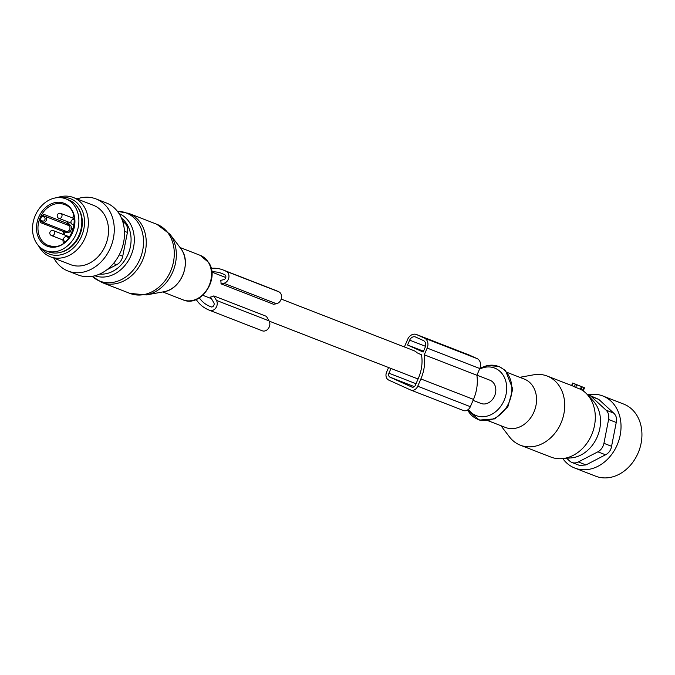 <?xml version="1.0" encoding="UTF-8"?>
<svg xmlns="http://www.w3.org/2000/svg" width="675" height="675" viewBox="0 0 675 675"><rect width="100%" height="100%" fill="white"/><g stroke="black" fill="none" stroke-linecap="round" stroke-linejoin="round"><path stroke-width="1.01" d="M476.938 375.165L489.957 380.227A12.454 10.032 111.2 0 1 495.796 391.011A12.454 10.032 111.2 0 1 488.438 402.84A12.454 10.032 111.2 0 1 480.929 403.431L473.074 400.376M213.815 295.912L216.456 300.409L269.08 320.87L266.439 316.364L213.815 295.912A12.454 10.032 111.2 0 1 213.637 296.004A12.454 10.032 111.2 0 1 210.482 297.051L213.823 302.738A2.649 2.135 111.2 0 1 213.587 305.843A2.649 2.135 111.2 0 1 210.988 306.88A2.649 2.135 111.2 0 1 210.904 306.838L211.072 306.906M281.205 299.067L413.944 350.671A12.454 10.032 111.2 0 1 417.04 352.789L421.504 354.814A35.235 28.392 -68.8 0 1 418.534 377.882L415.403 385.18A3.181 2.565 -68.8 0 1 411.91 387.087A3.181 2.565 -68.8 0 1 411.809 387.037L390.015 377.182A3.181 2.565 -68.8 0 1 388.935 373.199L390.968 368.457M211.807 271.865A34.703 27.97 111.2 0 1 221.636 273.375A34.703 27.97 111.2 0 1 222.758 273.848L224.707 274.725A2.649 2.135 111.2 0 1 225.813 277.383A2.649 2.135 111.2 0 1 223.729 279.703L220.708 280.327A12.454 10.032 111.2 0 1 221.012 283.846L273.637 304.307L276.446 303.733A6.362 5.122 111.2 0 0 281.441 298.148A6.362 5.122 111.2 0 0 278.792 291.777L276.843 290.9A38.408 30.957 111.2 0 0 275.602 290.377L222.978 269.916A38.408 30.957 111.2 0 1 224.227 270.439L226.176 271.316A6.362 5.122 111.2 0 1 228.825 277.687A6.362 5.122 111.2 0 1 223.822 283.272L276.446 303.733M65.787 198.83L68.707 199.96A27.818 22.418 111.2 0 1 80.587 230.825A27.818 22.418 111.2 0 1 53.848 253.007A27.818 22.418 111.2 0 1 48.549 251.809L45.63 250.678A27.818 22.418 111.2 0 1 33.75 219.814A27.818 22.418 111.2 0 1 60.488 197.632A27.818 22.418 111.2 0 1 65.787 198.83A27.818 22.418 111.2 0 1 77.659 229.686A27.818 22.418 111.2 0 1 50.92 251.868A27.818 22.418 111.2 0 1 45.63 250.678M42.154 215.679A2.118 1.704 -68.8 0 0 42.947 216.557L44.187 217.122A2.118 1.704 -68.8 0 1 42.517 221.012L41.276 220.455A2.118 1.704 -68.8 0 0 40.103 220.447A21.988 17.719 111.2 0 1 42.154 215.679L43.689 214.296L67.078 223.391A21.988 17.719 111.2 0 1 68.091 221.932M40.103 220.447L40.179 222.48L63.568 231.576A1.063 0.852 111.2 0 1 64.471 230.69M71.888 233.018L71.727 232.951A2.388 1.924 111.2 0 1 71.018 230.023A2.388 1.924 111.2 0 1 73.524 228.555M53.949 258.179A38.678 31.168 -68.8 0 0 67.998 271.029L78.233 275.003A38.678 31.168 -68.8 0 0 101.545 273.164A38.678 31.168 -68.8 0 0 124.403 236.419A38.678 31.168 -68.8 0 0 106.262 202.913L96.036 198.931A38.678 31.168 -68.8 0 0 76.992 198.922M67.998 271.029A38.678 31.168 -68.8 0 0 91.311 269.19A38.678 31.168 -68.8 0 0 114.176 232.445A38.678 31.168 -68.8 0 0 96.036 198.931M38.542 245.759A31.793 25.616 -68.8 0 0 43.225 252.18A31.793 25.616 -68.8 0 0 50.33 256.77L70.495 264.608A31.793 25.616 -68.8 0 0 103.688 248.991A31.793 25.616 -68.8 0 0 100.634 209.942A31.793 25.616 -68.8 0 0 93.538 205.352L73.364 197.513A31.793 25.616 -68.8 0 0 57.24 197.674M122.521 220.902L124.867 223.062A10.598 8.539 111.2 0 1 127.406 232.428L122.732 256.247A10.598 8.539 111.2 0 1 116.674 264.735L106.718 269.899M50.33 256.77A31.793 25.616 -68.8 0 0 83.514 241.152A31.793 25.616 -68.8 0 0 80.46 202.095A31.793 25.616 -68.8 0 0 73.364 197.513M60.252 197.623A29.649 23.895 111.2 0 1 77.161 202.989A29.649 23.895 111.2 0 1 77.406 243.464A29.649 23.895 111.2 0 1 42.432 249.691A29.649 23.895 111.2 0 1 40.736 247.826M61.189 252.172A27.017 21.777 -68.8 0 0 80.097 234.233A27.017 21.777 -68.8 0 0 78.266 208.238M199.328 297.903A34.703 27.97 111.2 0 0 208.955 305.961L210.904 306.838M216.456 300.409A6.362 5.122 111.2 0 1 215.89 307.851A6.362 5.122 111.2 0 1 209.647 310.331A6.362 5.122 111.2 0 1 209.436 310.247L207.495 309.369A38.408 30.957 111.2 0 1 196.189 299.498M269.08 320.87A6.362 5.122 111.2 0 1 268.507 328.303A6.362 5.122 111.2 0 1 262.263 330.792A6.362 5.122 111.2 0 1 262.06 330.708M221.012 283.846L223.822 283.272M211.157 268.321A38.408 30.957 111.2 0 1 222.978 269.916M587.984 394.782A38.678 31.168 111.2 0 1 602.792 395.963L623.7 404.089A38.678 31.168 111.2 0 1 641.25 442.471A38.678 31.168 111.2 0 1 595.671 476.187L574.763 468.053A38.678 31.168 111.2 0 1 562.807 458.587M602.792 395.963A38.678 31.168 111.2 0 1 620.342 434.346A38.678 31.168 111.2 0 1 574.763 468.053M566.679 458.274L569.717 461.076A10.598 8.539 -68.8 0 0 571.936 462.459L579.698 465.48L585.967 464.932L605.509 454.79C608.867 453.085 610.883 450.259 611.567 446.302L616.241 422.483C617.093 418.66 616.25 415.538 613.693 413.117L598.835 399.44L588.971 395.077A10.598 8.539 -68.8 0 0 587.41 394.673M571.936 462.459A10.598 8.539 -68.8 0 0 578.323 461.953L597.864 451.82A10.598 8.539 -68.8 0 0 603.923 443.332L608.597 419.512A10.598 8.539 -68.8 0 0 606.049 410.138L591.19 396.47A10.598 8.539 -68.8 0 0 588.971 395.077M575.387 384.277L584.542 387.804L572.662 383.029L575.387 384.277L574.324 386.741L575.665 387.382L576.745 384.86M581.428 386.674L580.34 389.197L575.665 387.382M580.34 389.197A37.083 29.886 111.2 0 1 581.057 389.618L582.171 387.02M500.951 425.714L509.423 436.843A37.083 29.886 -68.8 0 0 520.358 445.196L550.935 457.085A37.083 29.886 -68.8 0 0 562.022 458.654A37.083 29.886 -68.8 0 0 595.308 417.007A37.083 29.886 -68.8 0 0 587.048 394.284A37.083 29.886 -68.8 0 0 582.373 390.31L581.057 389.618M571.767 385.619L571.987 385.687A37.083 29.886 111.2 0 1 574.324 386.741M520.358 445.196A37.083 29.886 -68.8 0 0 564.73 405.118A37.083 29.886 -68.8 0 0 547.239 376.068A37.083 29.886 -68.8 0 0 533.528 374.836L519.767 377.317M507.229 372.448L524.315 379.088A25.962 20.925 111.2 0 1 536.558 399.431A25.962 20.925 111.2 0 1 505.499 427.477L488.413 420.837M562.022 458.654L571.067 457.912A32.83 26.46 -68.8 0 0 600.522 421.048A32.83 26.46 -68.8 0 0 593.215 400.933L587.048 394.284M479.503 369.191A25.49 20.545 111.2 0 1 506.706 388.041A25.49 20.545 111.2 0 1 492.185 414.045A25.49 20.545 111.2 0 1 468.374 409.421M423.495 351.211L407.557 345.009L423.132 352.055L425.216 347.195A5.299 4.269 -68.8 0 0 423.419 340.563L415.631 337.044A5.299 4.269 -68.8 0 0 415.462 336.968A5.299 4.269 -68.8 0 0 409.649 340.149L407.557 345.009M463.177 410.417A6.362 5.122 -68.8 0 0 463.379 410.501A6.362 5.122 -68.8 0 0 470.357 406.696L417.732 386.235A6.362 5.122 -68.8 0 1 410.763 390.049A6.362 5.122 -68.8 0 1 410.552 389.956L388.758 380.101A6.362 5.122 -68.8 0 1 386.598 372.144L388.581 367.529M468.779 354.864A7.948 6.404 -68.8 0 1 469.041 354.957A7.948 6.404 -68.8 0 1 469.302 355.067L416.677 334.606A7.948 6.404 -68.8 0 0 416.424 334.505A7.948 6.404 -68.8 0 0 407.708 339.263L404.806 346.005A38.408 30.957 -68.8 0 0 403.793 346.731M416.677 334.606L424.465 338.133A7.948 6.404 -68.8 0 1 427.165 348.072L424.271 354.805L476.896 375.266L479.79 368.533A7.948 6.404 -68.8 0 0 477.09 358.594L424.465 338.133M469.302 355.067L477.09 358.594M470.357 406.696L473.496 399.398A38.408 30.957 -68.8 0 0 476.896 375.266M473.496 399.398L420.871 378.937A38.408 30.957 -68.8 0 0 424.271 354.805M420.871 378.937L417.732 386.235M128.765 213.368L117.45 211.343A36.543 29.455 111.2 0 1 138.594 223.417A36.543 29.455 111.2 0 1 132.629 270.793A36.543 29.455 111.2 0 1 92.197 276.345L101.891 282.496L129.921 293.397A37.083 29.886 111.2 0 0 166.59 278.547A37.083 29.886 111.2 0 0 169.273 234.849A37.083 29.886 111.2 0 0 156.803 224.26L128.765 213.368A37.083 29.886 111.2 0 1 141.244 223.948A37.083 29.886 111.2 0 1 138.552 267.646A37.083 29.886 111.2 0 1 101.891 282.496M119.045 213.595A33.353 26.882 111.2 0 1 129.794 222.927A33.353 26.882 111.2 0 1 127.55 261.968A33.353 26.882 111.2 0 1 94.88 275.763M121.449 218.101A30.797 24.815 111.2 0 1 126.917 224.159A30.797 24.815 111.2 0 1 126.47 257.504A30.797 24.815 111.2 0 1 99.689 274.058M208.28 262.178A23.844 19.212 111.2 0 1 206.55 290.267A23.844 19.212 111.2 0 1 182.984 299.818C200.585 307.91 220.236 278.851 208.685 262.499L200.256 255.369A23.844 19.212 111.2 0 1 208.28 262.178M163.831 291.769C180.419 289.651 191.464 263.908 181.803 249.961L180.706 248.366A25.962 20.925 111.2 0 1 181.778 249.927A25.962 20.925 111.2 0 1 182.722 275.324A25.962 20.925 111.2 0 1 163.831 291.769L146.332 294.924A36.307 29.261 -68.8 0 0 172.758 271.924A36.307 29.261 -68.8 0 0 171.442 236.41A36.307 29.261 -68.8 0 0 169.931 234.225L156.803 224.26M51.739 247.219A23.043 18.571 111.2 0 1 36.897 223.358A23.043 18.571 111.2 0 1 59.67 202.281A23.043 18.571 111.2 0 1 74.512 226.142A23.043 18.571 111.2 0 1 51.739 247.219M60.075 203.546A21.988 17.719 111.2 0 1 64.26 204.483C83.362 210.035 72.419 249.472 52.405 246.392L48.322 245.472A21.988 17.719 111.2 0 1 38.939 221.079A21.988 17.719 111.2 0 1 60.075 203.546M52.304 246.4A21.988 17.719 111.2 0 1 48.322 245.472M72.006 217.772A21.988 17.719 111.2 0 1 73.845 216.388M63.433 243.169A21.988 17.719 111.2 0 1 62.91 239.996M63.037 234.36A21.988 17.719 111.2 0 1 63.568 231.576L64.994 231.947A1.063 0.624 114.3 0 0 65.019 230.901M64.454 234.908A20.925 16.867 111.2 0 1 64.994 231.947L66.234 232.504A4.236 3.417 111.2 0 0 71.018 230.023A4.236 3.417 111.2 0 0 69.584 224.724L68.344 224.159A1.063 0.624 -65.7 0 1 67.34 224.91A1.063 0.852 -68.8 0 1 67.078 223.391L68.344 224.159A20.925 16.867 111.2 0 1 69.517 222.488M73.567 218.379A20.925 16.867 111.2 0 1 74.157 217.932M69.584 224.724A1.063 0.624 -65.7 0 1 68.58 225.467L45.191 216.371A1.063 0.624 114.3 0 0 44.187 217.122M43.689 214.296A1.063 0.852 -68.8 0 0 43.951 215.814A1.063 0.624 -65.7 0 0 42.947 216.557M41.276 220.455A1.063 0.624 114.3 0 0 41.42 221.645A1.063 0.852 -68.8 0 0 40.179 222.48M42.517 221.012A1.063 0.624 114.3 0 0 42.66 222.21L41.42 221.645A1.063 0.624 114.3 0 0 41.445 221.653L42.643 222.202A1.063 0.624 114.3 0 0 42.677 222.21A3.181 2.565 -68.8 0 0 42.787 222.261A3.181 2.565 -68.8 0 0 46.297 220.286A3.181 2.565 -68.8 0 0 45.191 216.371L68.58 225.467A3.181 2.565 111.2 0 1 69.685 229.382A3.181 2.565 111.2 0 1 66.167 231.348A3.181 2.565 111.2 0 1 66.066 231.306L42.888 222.294M64.707 242.241A20.925 16.867 111.2 0 1 64.547 241.38M66.234 232.504A1.063 0.624 114.3 0 0 66.108 231.331M62.041 215.485A2.649 2.135 -68.8 0 0 60.792 213.41A2.649 2.649 0 0 0 57.181 215.89A2.649 2.649 0 0 0 58.868 218.346A2.649 2.135 -68.8 0 0 62.041 215.485M74.36 219.569A2.649 2.649 0 0 0 70.942 222.117A2.649 2.649 0 0 0 72.63 224.573A2.649 2.135 -68.8 0 0 74.309 224.404M68.386 238.604A2.649 2.135 -68.8 0 0 67.154 236.841A2.649 2.649 0 0 0 63.551 239.321A2.649 2.649 0 0 0 65.239 241.777A2.649 2.135 -68.8 0 0 65.264 241.785L65.239 241.777M54.65 232.689A2.649 2.135 -68.8 0 0 53.401 230.614A2.649 2.649 0 0 0 49.79 233.094A2.649 2.649 0 0 0 51.477 235.55A2.649 2.135 -68.8 0 0 54.65 232.689M124.867 223.062L122.968 222.32M124.445 231.28L127.406 232.428M122.732 256.247L119.213 254.88M113.476 263.486L116.674 264.735M208.955 305.961L211.621 306.998M226.176 271.316L278.792 291.777M224.227 270.439L276.843 290.9M598.835 399.44L591.19 396.47M606.049 410.138L613.693 413.117M616.241 422.483L608.597 419.512M603.923 443.332L611.567 446.302M605.509 454.79L597.864 451.82M578.323 461.953L585.967 464.932M582.542 390.42L583.723 387.661M583.217 390.884L584.533 387.804L583.217 390.892M547.239 376.068L571.97 385.678L573.05 383.223M467.632 409.97A28.401 22.883 -68.8 0 0 494.345 418.373A28.401 22.883 -68.8 0 0 511.903 388.69A28.401 22.883 -68.8 0 0 479.689 368.769L487.628 365.546L499.053 366.424L505.533 370.6L512.781 389.053L507.853 406.823L494.918 418.863L479.301 420.103L467.615 409.97M425.528 346.317L409.649 340.149M416.019 383.729L388.935 373.199M414.307 386.623L390.015 377.182M479.79 368.533L427.165 348.072M202.804 295.304L211.427 298.654M269.215 321.123L418.061 378.987M211.832 272.093L225.779 277.518M162.776 291.963L182.984 299.818M180.056 247.514L200.256 255.369M146.332 294.924L129.921 293.397M180.706 248.366L169.931 234.225M42.66 222.21L66.167 231.348M74.258 218.641L60.792 213.41M71.145 223.121L58.868 218.346M74.216 225.188L72.63 224.573M69.154 237.617L67.154 236.841M69.643 236.933L53.401 230.614M63.754 240.325L51.477 235.55M209.647 310.331L262.263 330.792M571.582 385.526L572.662 383.029M463.379 410.501L410.763 390.049M469.041 354.957L416.424 334.505"/></g></svg>
